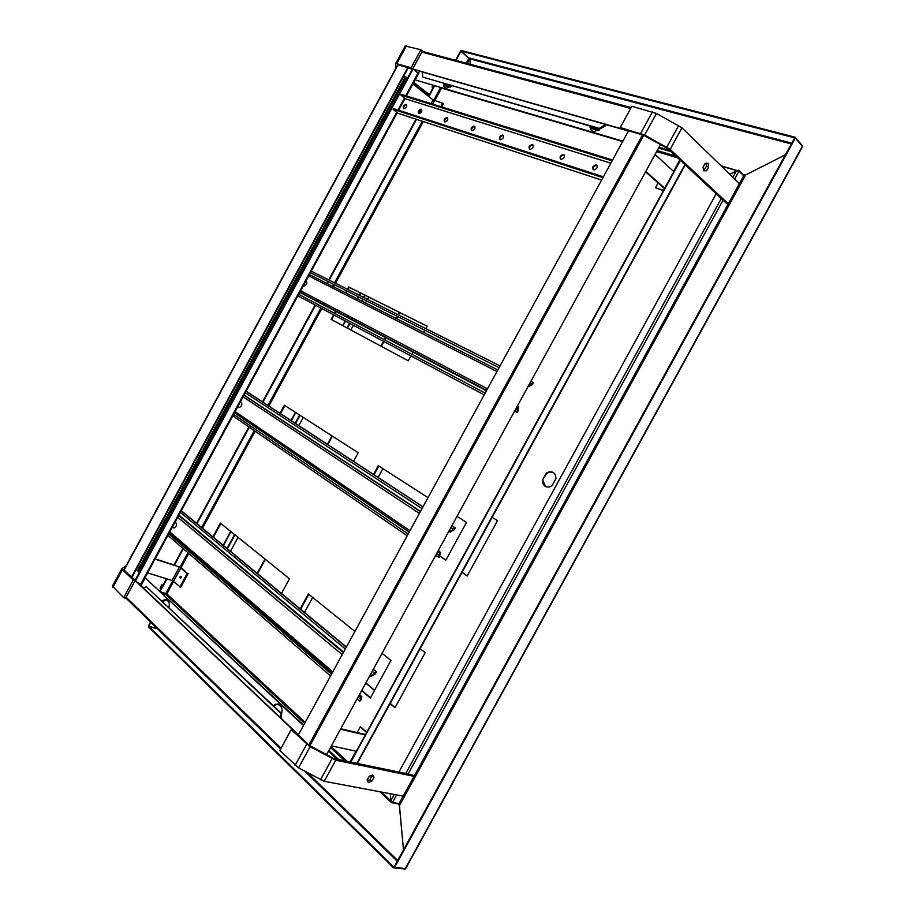 <?xml version="1.0" encoding="UTF-8"?>
<svg xmlns="http://www.w3.org/2000/svg" width="915" height="915" viewBox="0 0 915 915"><rect width="100%" height="100%" fill="white"/><g stroke="black" fill="none" stroke-linecap="round" stroke-linejoin="round"><path stroke-width="1.37" d="M165.169 599.371L166.484 599.748M126.464 572.355L305.438 741.71M628.422 131.028L408.17 67.95L131.954 577.239L298.439 734.722M397.716 803.759L399.363 805.28L398.437 803.885L391.551 802.638L391.082 800.968M399.432 805.292L403.481 849.921L399.397 805.669L745.634 174.948L785.436 154.761L745.29 175.131L742.946 174.445M150.826 622.326L148.699 626.249L157.243 628.571L148.413 626.764L393.622 867.866L405.013 869.01M150.552 622.04L148.413 625.974L393.976 867.214L393.622 867.866M396.653 794.906L392.512 802.455L390.922 800.545L390.305 793.717L390.957 800.934L381.349 792.035M451.564 86.136L450.855 85.564M637.984 133.521L401.17 65.731M738.302 170.808L738.645 170.201L743.598 175.085L745.336 175.177M467.233 63.478L469.647 59.04L470.504 64.359L469.612 58.8L791.372 143.964M802.501 145.885L795.078 137.216L461.354 50.542L461.069 51.068L469.612 58.8M405.654 868.621L393.976 867.214L794.712 137.879L461.069 51.068L455.979 60.447M394.434 867.66L795.329 138.039L795.078 137.216M738.645 170.201L729.781 174.262L736.495 170.831L738.988 171.139L734.676 179.008M736.941 170.75L721.42 166.153M417.171 72.262L419.07 72.811L415.216 79.914L622.886 141.15M415.216 79.914L622.726 141.459M404.819 76.849L407.724 77.706M405.425 77.329L407.575 77.958M417.778 72.743L418.921 73.074M591.833 130.799L590.667 126.236M444.175 83.62L445.056 87.76M605.032 125.195L605.627 125.732L599.943 128.923L599.348 128.397L605.444 124.451M599.348 128.397L422.684 77.066L422.444 72.033M590.038 126.053C589.878 129.335 591.273 131.2 594.201 131.623L601.658 127.963M443.523 83.437C443.26 86.216 444.221 87.817 446.428 88.217L451.861 85.861M605.627 125.732L606.21 124.669M422.684 77.066L599.943 128.923M139.515 572.149L137.982 570.72M139.355 572.447L137.25 570.491M303.46 725.538L145.188 577.891L303.654 725.172M141.562 584.571L140.704 583.759M162.721 601.658L167.01 599.554M278.675 704.104L276.227 704.493L273.882 706.243M280.631 717.875L280.379 712.911L281.157 713.094L146.297 586.687L280.379 712.911M146.297 586.687L143.346 588.013M145.188 577.891L141.402 584.879L139.972 583.541M168.966 607.537C169.95 601.818 168.532 599.142 164.711 599.485L162.207 601.189M281.282 715.496C283.204 707.409 281.26 703.669 275.461 704.31L273.379 705.774M281.157 713.094L281.443 718.641M414.026 776.343L403.16 796.13L324.196 781.296L298.542 767.857L279.841 750.472L291.21 729.667L310.094 746.72L335.748 760.193L414.026 776.343L412.345 774.845L334.067 758.626L310.334 745.919M308.595 744.707L293.166 730.113L291.21 729.667M367.43 780.655L370.095 779.683L371.947 775.28M367.098 779.98L368.333 782.485L371.765 781.238L373.96 777.498L372.725 774.994L369.294 776.24L367.098 779.98M372.279 775.954L373.96 777.498M370.095 779.683L371.765 781.238M126.064 565.87L121.889 568.604L122.427 569.736L133.27 580.007L123.662 597.724L112.419 586.08L121.809 568.753M124.28 570.297L135.134 580.567L133.27 580.007M135.134 580.567L125.538 598.273L123.662 597.724M160.834 589.088L160.079 588.082L161.635 584.948L163.419 584.388M429.318 94.645L413.74 82.339M429.055 95.137L413.466 82.842M395.635 63.638L405.208 45.979L420.877 49.753L411.098 67.79L396.755 63.695L395.566 63.753L395.875 68.19M398.288 64.908L412.631 69.014L422.398 51L420.877 49.753M412.631 69.014L411.098 67.79M448.853 85.964L446.966 84.432M432.635 88.526L432.086 87.085L432.898 85.438M728.317 203.793L670.146 149.374L681.95 127.826L739.4 183.606L728.317 203.793L726.167 203.107L667.939 148.733L644.149 135.557M670.146 149.374L644.64 135.031L620.244 127.517L631.853 106.277L656.444 113.449L681.95 127.826M642.181 134.722L621.731 128.866L620.244 127.517M703.566 170.11L706.483 166.358L706.003 163.305M703.086 167.068L703.681 170.796L706.471 170.762L708.668 167.01L708.084 163.282L705.293 163.305L703.086 167.068M706.483 166.358L708.668 167.01M704.287 170.11L706.471 170.762M517.501 405.814L518.611 406.798L518.233 410.641L517.238 412.459L514.63 411.064L517.238 412.459M517.433 406.878L517.684 410.332L516.701 412.15M529.899 383.168L531.981 384.22L532.976 382.401L533.514 382.722L532.519 384.54L528.515 386.633M484.207 394.868L297.901 295.831L484.195 394.891M531.981 384.22L528.584 385.558M532.976 382.401L530.883 381.361M500.048 365.874L311.306 271.137M303.345 285.8L304.249 286.04C306.811 284.714 307.474 283.021 306.25 280.985L306.022 280.871M438.274 550.83L440.527 552.363L439.097 557.498L435.677 555.313M437.713 551.608L439.841 552.969L438.514 557.269M451.907 525.668L455.304 527.898L454.32 529.693L450.169 532.072L448.682 531.558M246.169 391.185L423.027 506.796M407.198 535.744L232.787 415.856M450.866 527.566L453.737 529.453L454.732 527.646L455.304 527.898M453.737 529.453L450.626 531.238L449.174 530.666M454.732 527.646L451.85 525.77M422.982 506.887L246.124 391.265M237.774 406.649L239.513 407.392C241.812 406.02 242.406 404.327 241.286 402.303L240.439 401.742M237.831 406.557L239.067 407.404M172.58 526.811L173.919 527.955M172.466 527.017L174.319 527.909C176.401 526.514 176.927 524.81 175.909 522.797L175.12 522.133M359.218 695.023L361.837 696.647L361.356 699.54L359.755 701.176L360.739 699.38L358.085 697.104M358.726 695.938L361.093 697.219L360.739 699.38M181.216 510.902L346.259 647.225M373.206 669.483L376.5 671.873L375.516 673.669L371.227 676.311L369.649 675.991M181.319 510.719L346.385 647.008M373.331 669.254L376.5 671.873M167.925 535.401L330.567 675.956M357.113 698.888L359.755 701.176M372.222 671.278L374.898 673.497L375.882 671.702M374.898 673.497L371.684 675.476L370.472 674.469M370.22 674.938L371.684 675.476M298.301 734.974L628.536 130.811M326.529 754.772L660.527 144.467M131.463 577.091L407.77 67.618M469.647 59.04L460.691 50.966L455.59 60.344M364.81 295.099L363.575 297.375M362.717 298.953L361.608 301.001M352.412 317.905L351.829 318.969M349.496 323.269L346.979 327.902M299.594 415.055L295.156 423.21M234.617 534.554L227.046 548.474M365.222 295.305L363.976 297.581M363.118 299.159L362.008 301.207M352.813 318.123L352.229 319.175M349.896 323.487L347.38 328.108M299.971 415.296L295.534 423.462M234.972 534.852L227.4 548.771M745.634 174.948L743.701 175.783L738.988 171.139M392.512 802.455L399.054 803.633L399.397 805.669M795.329 138.039L802.524 146.583M398.917 772.066L716.193 193.797M397.121 112.98L601.613 180.072M471.751 130.593C471.294 128.466 472.197 127.082 474.473 126.442L474.862 126.533M421.689 109.606L421.415 109.548C419.299 110.155 418.418 111.47 418.807 113.517M564.235 155.001L563.629 154.852C561.101 155.527 560.14 157.003 560.723 159.267M503.284 135.58L502.838 135.477C500.471 136.129 499.544 137.536 500.048 139.709M533.045 145.062L532.519 144.936C530.082 145.599 529.133 147.041 529.671 149.259M596.98 165.432L596.271 165.249C593.663 165.958 592.668 167.456 593.297 169.767M406.626 104.802L406.374 104.756C404.293 105.351 403.435 106.666 403.79 108.679M447.687 117.886L447.366 117.806C445.17 118.435 444.278 119.785 444.69 121.867M612.112 160.868L400.827 95.046L405.894 98.946L610.843 163.202M397.213 112.797L393.107 109.285L602.928 177.682M471.82 130.616C470.459 128.695 471.179 127.174 473.97 126.053C475.731 127.757 475.125 129.301 472.129 130.673L471.82 130.616M421.163 109.205L420.911 109.16C418.132 110.441 417.515 111.916 419.07 113.574C421.689 112.488 422.387 111.035 421.163 109.205M563.549 154.509L563.125 154.441C559.774 155.962 559.179 157.632 561.341 159.416C564.429 158.192 565.173 156.556 563.549 154.509M502.667 135.134L502.335 135.077C499.224 136.495 498.606 138.073 500.494 139.812C503.387 138.657 504.108 137.09 502.667 135.134M532.393 144.593L532.015 144.524C528.79 146 528.184 147.612 530.197 149.385C533.193 148.196 533.914 146.594 532.393 144.593M596.237 164.917L595.779 164.837C592.28 166.427 591.696 168.131 594.018 169.95C597.221 168.68 597.964 166.999 596.237 164.917M406.111 104.413L405.871 104.367C403.149 105.637 402.531 107.089 404.041 108.725C406.603 107.661 407.289 106.22 406.111 104.413M447.138 117.475L446.863 117.417C443.981 118.744 443.363 120.242 445.022 121.935C447.721 120.826 448.419 119.339 447.138 117.475M612.57 160.022L401.216 94.325L400.827 95.046M603.385 176.835L393.496 108.565L393.107 109.285M135.123 580.236L412.368 69.151M141.653 583.804L137.982 582.947M413.797 69.551L418.498 73.566M135.58 580.67L412.962 69.323M230.466 551.299L238.06 537.334M298.816 425.601L303.265 417.412M350.822 329.96L353.35 325.317M355.832 320.742L356.278 319.941M365.497 302.968L366.618 300.921M367.475 299.342L368.722 297.043M552.054 485.693L549.355 486.974C544.883 487.443 542.584 485.19 542.446 480.192L546.301 473.169L549.126 471.843C553.518 471.419 555.782 473.684 555.931 478.625L552.054 485.693M420.157 648.769L425.166 652.658L394.994 707.73L390.11 703.612M374.498 690.448L365.76 683.082M492.156 517.33L497.497 520.669L467.188 575.993L461.984 572.424M312.656 597.415L304.478 612.41M257.184 573.362L264.995 559.019M382.916 468.64L378.112 477.436M327.444 444.313L332.019 435.906M380.903 346.122L383.499 341.352M384.392 339.717L385.65 337.406M396.001 318.397L397.144 316.293M398.025 314.668L399.306 312.324M542.446 480.192L546.69 473.364L549.515 472.049L553.095 472.392M545.74 486.688L542.847 480.398M395.086 707.558L390.202 703.429M374.601 690.276L365.851 682.91M467.233 575.901L462.029 572.332M257.538 573.648L265.35 559.305M327.822 444.564L332.397 436.158M381.303 346.328L383.9 341.558M384.792 339.923L386.05 337.612M396.401 318.603L397.545 316.499M398.425 314.874L399.706 312.518M155.184 558.882L174.433 565.15L183.343 548.726M196.965 523.632L249.315 427.225M262.937 402.143L315.549 305.233M317.951 300.806L318.374 300.029M327.284 283.627L328.359 281.648M329.183 280.116L416.485 119.339M419.653 113.506L421.277 110.509L420.294 109.857M428.849 96.578L434.614 85.941M159.793 591.056L166.473 578.749M173.999 564.898L182.954 548.394M196.576 523.311L248.903 426.939M262.514 401.868L315.115 304.992M317.516 300.566L317.928 299.8M326.838 283.398L327.913 281.42M328.737 279.899L416.005 119.179M419.047 113.574L420.831 110.28M428.449 96.258L434.122 85.793M160.171 591.399L166.965 578.898M162.275 593.366L165.855 594.43L166.805 593.927L160.663 591.868M421.861 110.955L421.277 110.509M155.024 559.168L179.431 566.957L187.232 573.396L181.73 568.021L174.433 565.15M180.552 577.731L181.078 576.759M188.101 573.659L180.713 587.258L172.089 580.476L147.567 572.916M441.671 106.906L443.375 103.761L442.666 103.201L440.801 106.632M300.189 608.864L308.332 593.927L354.894 631.43M382.058 653.31L390.922 660.447L370.335 698.054L361.631 690.631M373.526 474.439L378.295 465.678L428.014 497.657M457.02 516.323L466.501 522.408L445.811 560.197L439.863 556.114M212.943 536.819L220.389 523.106L289.506 578.772L281.511 593.446M280.036 413.328L284.405 405.288L358.188 452.742L353.499 461.354M347.437 289.277L348.684 287.001L427.168 326.186L425.841 328.634M424.937 330.292L423.759 332.442M413.157 351.909L411.864 354.277M410.949 355.946L408.296 360.819L331.093 319.369L333.575 314.806M334.421 313.239L335.622 311.031M345.504 292.846L346.591 290.833M366.583 731.828L360.281 726.83L366.366 732.217M663.043 190.56L655.472 187.747L658.102 182.943M187.232 573.396L179.843 586.995M180.587 578.452L181.181 576.679M421.895 110.761L420.545 109.72M412.859 83.974L433.07 99.907L442.666 103.201M440.858 87.783L441.568 87.989M300.658 609.253L308.812 594.315M370.472 697.813L361.757 690.39M374.018 474.759L378.799 465.998M445.88 560.083L439.921 556M213.401 537.208L220.858 523.483M280.539 413.649L284.908 405.608M347.975 289.552L349.198 287.299L427.145 326.22M331.619 319.644L334.101 315.092M334.947 313.525L336.148 311.306M346.03 293.12L347.128 291.107M340.494 729.255L365.268 734.985L356.347 751.261L331.413 745.851M357.147 732.56L360.281 726.83M365.165 734.413L340.769 728.752M365.268 734.985L664.736 188.238L645.784 171.391M655.049 154.463L673.829 171.643L664.736 188.238M645.555 171.814L664.233 188.387M663.226 190.228L655.472 187.747M179.878 576.908L180.53 576.313L180.369 578.543L179.878 576.908M338.756 759.599L328.908 750.414M679.856 159.862L673.543 171.391M355.981 751.181L350.079 761.943M444.084 85.37L450.191 87.165M590.655 128.226L598.536 130.525M658.548 148.07L671.187 151.764M680.405 160.377L350.822 762.104M444.061 84.569L451.004 86.593M590.587 127.299L599.519 129.907M658.994 147.258L669.7 150.38M337.075 759.244L328.474 751.215M281.74 707.512L277.897 703.921M169.069 602.173L166.015 599.314M126.11 597.209L281.065 748.23M397.693 860.466L307.68 772.843M305.095 771.425L397.259 861.244M398.62 803.553L398.791 804.205M685.003 165.329L686.044 165.638M422.204 51.366L631.144 107.57M630.687 108.405L421.815 52.075M721.089 165.832L737.044 170.487M791.795 143.186L469.212 58L791.795 143.198M295.088 765.386L306.628 744.284M324.196 781.296L335.748 760.193M320.467 779.832L332.031 758.707M298.542 767.857L310.094 746.72M122.427 569.736L112.934 587.236M406.42 45.876L396.755 63.695M640.706 133.35L652.498 111.802M666.829 147.109L678.633 125.527M644.64 135.031L656.444 113.449M496.971 371.513L308.115 275.644M300.097 290.421L487.478 388.875M309.43 274.592L497.84 369.935M310.482 272.647L499.087 367.647M299.88 292.194L486.54 390.602L299.903 292.16M517.684 410.332L515.625 409.245M485.167 393.107L298.725 294.333M419.402 513.429L242.555 396.469M234.572 411.19L409.954 530.7M439.589 551.402L438.308 550.521M450.626 531.238L449.334 530.38M420.511 511.394L244.042 395.097M243.962 395.269L420.408 511.588M245.311 392.764L422.021 508.649M409.188 532.118L234.457 412.768M439.509 555.462L436.661 553.518M408.159 533.983L233.6 414.358M173.85 527.886L173.255 527.681M169.309 531.478L332.808 671.862M342.199 654.66L177.27 516.815M360.693 695.549L359.504 694.519M331.516 674.206L168.737 533.914M343.605 652.109L178.963 515.065M178.745 515.454L343.354 652.567M180.404 512.4L345.31 648.975M308.458 745.725L642.902 134.173M309.522 746.4L644.046 134.722M123.754 570.137L397.853 64.565L123.742 570.137M124.04 570.228L398.094 64.748M469.086 57.885L466.204 63.192M360.704 293.052L359.469 295.316M358.611 296.895L357.513 298.919M348.352 315.778L347.78 316.83M345.447 321.119L342.942 325.729M295.728 412.562L291.313 420.694M231.003 531.649L223.466 545.512M723.044 200.202L408.147 773.976M743.701 175.783L399.054 803.633M405.093 869.021L802.535 145.931M390.922 800.545L394.262 794.46M405.768 773.484L721.283 198.555M732.926 177.327L736.495 170.831M138.44 571.143L406.168 77.546M137.433 570.663L405.208 76.963M140.91 583.816L396.847 112.099M397.979 110.029L404.556 97.905M405.734 95.732L418.075 72.983M165.855 593.412L172.729 580.75M180.186 567.014L187.952 552.706M201.643 527.498L254.256 430.622M267.946 405.414L320.833 308.035M323.247 303.586L323.67 302.808M332.614 286.326L333.7 284.336M334.535 282.804L422.272 121.238M433.653 100.284L440.504 87.68M173.633 581.357L166.805 593.927L305.187 722.393M331.081 746.446L347.128 761.337M677.66 157.815L656.615 151.604M622.658 141.573L441.522 88.103L434.659 100.73M423.336 121.581L335.508 283.295M334.673 284.828L333.598 286.818M324.642 303.322L324.082 304.352M321.794 308.549L268.861 406.02M255.159 431.24L202.501 528.207M188.799 553.438L181.124 567.563M344.841 760.857L330.498 747.521M304.603 723.445L165.855 594.43M675.773 156.053L657.176 150.575L675.716 155.996M180.873 567.746L173.53 581.265M172.089 580.476L179.431 566.957M434.522 100.696L432.669 104.104M431.057 103.601L433.07 99.907M684.935 164.608L356.907 763.362M125.755 597.861L280.642 748.996M379.794 791.738L391.071 802.215M276.227 704.493L275.461 704.31M164.711 599.485L165.455 599.702M486.643 390.419L299.96 292.034M299.777 292.377L486.425 390.819M516.906 406.889L517.97 407.45M409.245 532.004L234.514 412.665M438.262 551.894L439.841 552.969M169.309 532.85L332.202 672.96M361.093 697.219L360.087 696.349M360.407 292.903L359.172 295.168M358.314 296.735L357.216 298.77M348.055 315.618L347.483 316.682M345.149 320.959L342.645 325.568M295.454 412.391L291.039 420.511M230.74 531.432L223.203 545.294M405.505 868.884L802.661 146.331M141.631 583.862L397.373 112.499M398.608 110.235L405.082 98.317M406.374 95.926L418.532 73.52M357.319 763.442L685.244 164.894"/></g></svg>
